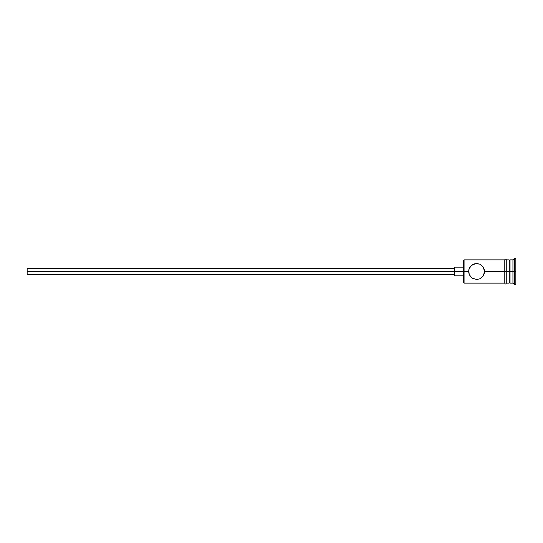 <?xml version="1.0" encoding="UTF-8"?>
<svg xmlns="http://www.w3.org/2000/svg" width="543" height="543" viewBox="0 0 543 543"><rect width="100%" height="100%" fill="white"/><g stroke="black" fill="none" stroke-linecap="round" stroke-linejoin="round"><path stroke-width="0.81" d="M464.068 271.5L463.491 271.5L463.491 282.557L463.491 271.5L27.15 271.5L27.15 274.412L27.15 271.5L454.762 271.5L454.762 275.864L454.762 271.5L463.491 271.5L463.491 260.443L464.068 283.134L464.068 271.5L468.582 271.5L469.22 268.357L472.105 264.869L476.578 263.498L479.693 264.129L483.189 266.993L484.58 271.5L484.41 269.878L484.41 273.122L483.189 276.007L479.7 278.864L476.578 279.502L472.118 278.138L469.22 274.636L468.582 271.5L464.068 271.5L464.068 259.866L464.068 271.5M515.85 284.593L514.397 284.593L512.938 283.134L510.033 283.134L509.158 282.265L509.158 271.5L510.033 271.5L510.033 259.866L510.033 271.5L512.938 271.5L512.938 283.134L512.938 271.5L514.397 271.5L514.397 258.407L514.397 271.5L515.85 271.5L515.85 258.407L515.85 284.593L515.85 271.5L514.397 271.5L514.397 284.593L514.397 271.5L510.033 271.5L510.033 283.134L510.033 271.5L484.58 271.5L504.793 271.5L504.793 283.283C505.282 284.22 505.764 284.22 506.252 283.283L506.252 259.717C506.144 258.841 505.662 258.841 504.793 259.717L504.793 271.5L509.158 271.5L509.158 259.866L506.252 259.866M484.58 271.5L483.284 275.864M483.189 276.007L479.7 278.864L476.578 279.502L472.118 278.138L469.22 274.643M469.22 274.636L468.745 269.885L470.937 265.826L474.962 263.667L479.612 264.095M512.938 271.5L512.938 259.866L512.938 271.5M509.158 282.251L509.158 259.866M506.252 283.283L506.252 259.717M504.793 259.717L504.793 283.283M469.966 266.993L469.722 267.38M471.31 265.479L470.944 265.826M479.693 264.129L483.189 266.993L484.417 269.885M454.762 267.136L454.762 271.5L454.762 267.136L463.491 267.136M27.15 268.588L27.15 271.5L27.15 268.588L454.762 268.588M504.793 283.134L464.068 283.134L463.491 282.557M454.762 274.412L27.15 274.412M463.491 275.864L454.762 275.864M509.158 283.134L506.252 283.134M515.85 258.407L514.397 258.407L512.938 259.866L510.033 259.866L509.158 260.735M504.793 259.866L464.068 259.866L463.491 260.443"/></g></svg>
